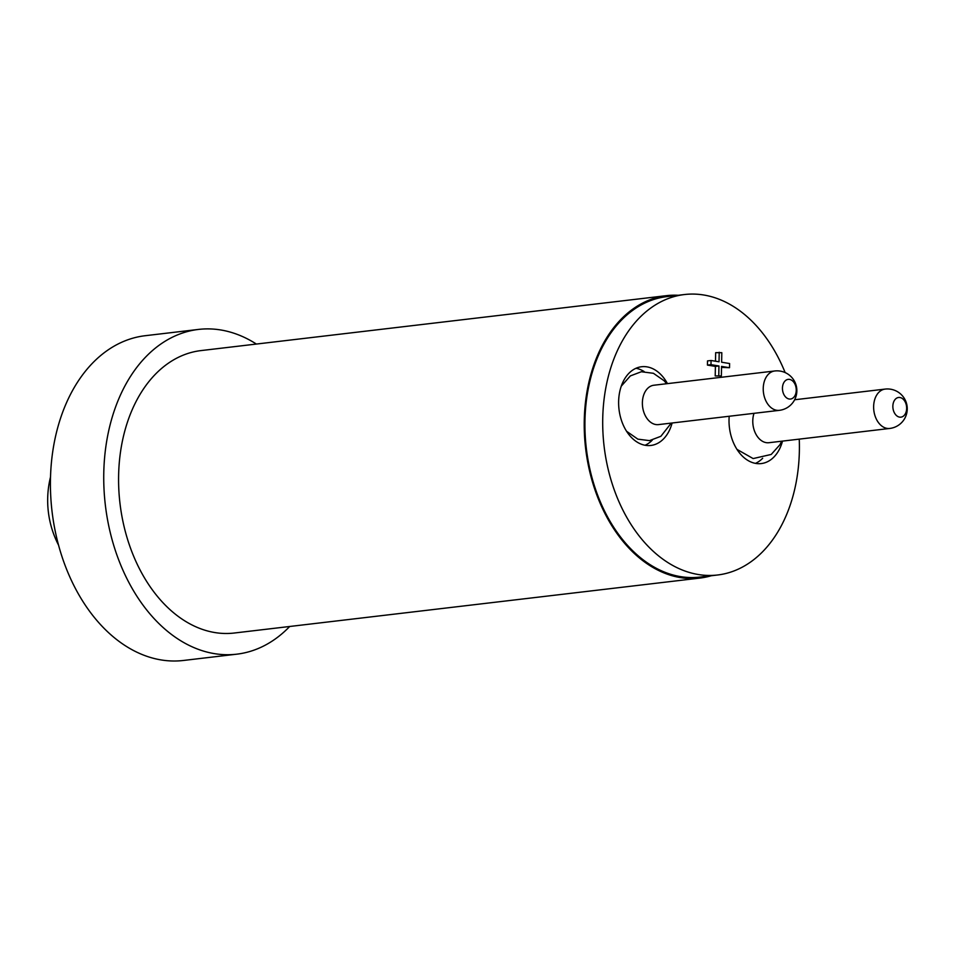 <?xml version="1.0" encoding="UTF-8"?>
<svg xmlns="http://www.w3.org/2000/svg" width="955" height="955" viewBox="0 0 955 955"><rect width="100%" height="100%" fill="white"/><g stroke="black" fill="none" stroke-linecap="round" stroke-linejoin="round"><path stroke-width="1.43" d="M289.699 626.48A163.496 113.048 -96.7 0 1 236.78 654.175A163.496 113.048 -96.7 0 1 103.773 473.131A163.496 113.048 -96.7 0 1 198.473 329.427A163.496 113.048 -96.7 0 1 256.382 344.051M236.78 654.175L183.467 660.466A163.496 113.048 -96.7 0 1 50.46 479.422A163.496 113.048 -96.7 0 1 145.148 335.718L198.473 329.427M711.332 575.734A142.188 98.317 -96.7 0 1 699.943 578.073A142.188 98.317 -96.7 0 1 584.257 420.618A142.188 98.317 -96.7 0 1 666.614 295.644A142.188 98.317 -96.7 0 1 678.241 295.274M699.943 578.073L234.285 633.022A142.188 98.317 -96.7 0 1 118.611 475.554A142.188 98.317 -96.7 0 1 200.968 350.592L666.614 295.644M782.515 441.103A39.633 27.409 -96.7 0 1 761.266 463.569A39.633 27.409 -96.7 0 1 755.871 463.438A39.633 27.409 -96.7 0 1 729.202 416.261M667.473 383.635A39.633 27.409 83.3 0 0 646.977 366.863A39.633 27.409 83.3 0 0 641.581 366.732A39.633 27.409 83.3 0 0 618.685 405.433A39.633 27.409 83.3 0 0 645.473 445.328A39.633 27.409 83.3 0 0 650.868 445.46A39.633 27.409 83.3 0 0 672.117 422.993M785.141 372.569A141.197 97.637 83.3 0 0 703.728 295A141.197 97.637 83.3 0 0 684.508 294.534L666.733 296.635A141.197 97.637 83.3 0 0 585.164 434.501A141.197 97.637 83.3 0 0 680.593 576.629A141.197 97.637 83.3 0 0 699.824 577.095L717.599 574.994A141.197 97.637 83.3 0 0 799.251 439.133M684.508 294.534A141.197 97.637 83.3 0 0 602.939 432.412A141.197 97.637 83.3 0 0 698.368 574.528A141.197 97.637 83.3 0 0 717.599 574.994M715.498 361.217L715.665 352.67L721.813 352.682L721.634 362.22L729.596 363.533L729.513 367.711L721.526 367.4M715.211 375.948L721.371 375.948L715.211 375.948L715.402 366.398L707.428 365.085L707.512 360.906L711.069 360.489L719.031 361.79L719.211 352.252M645.079 445.257A39.633 27.409 83.3 0 0 652.265 440.148M644.171 371.567A39.633 27.409 83.3 0 0 635.994 368.272M762.663 458.257A39.633 27.409 -96.7 0 1 755.477 463.366M715.402 366.398L718.948 365.98L710.986 364.667L707.428 365.085M710.986 364.667L711.069 360.489M718.948 365.98L718.769 375.518M729.513 367.711L721.55 366.398L721.371 375.948M892.853 406.185A9.908 6.852 -96.7 0 1 899.932 397.507A9.908 6.852 -96.7 0 1 906.653 408.454A9.908 6.852 -96.7 0 1 899.562 417.12A9.908 6.852 -96.7 0 1 892.853 406.185M889.762 428.449A19.816 19.816 0 0 0 907.25 409.146A19.816 19.816 0 0 0 885.118 389.091A19.816 13.704 -96.7 0 0 873.634 406.508A19.816 13.704 -96.7 0 0 887.064 428.389A19.816 13.704 -96.7 0 0 889.762 428.449L768.906 442.714A19.816 13.704 -96.7 0 1 766.208 442.643A19.816 13.704 -96.7 0 1 754.008 413.336M790.788 379.768A9.908 6.852 -96.7 0 1 796.1 392.099A9.908 6.852 -96.7 0 1 787.911 398.641A9.908 6.852 -96.7 0 1 782.599 386.309A9.908 6.852 -96.7 0 1 790.788 379.768M779.352 410.34L658.496 424.605A19.816 13.704 -96.7 0 1 642.679 399.13A19.816 13.704 -96.7 0 1 653.853 385.235L774.708 370.982A19.816 13.704 -96.7 0 0 763.534 384.865A19.816 13.704 -96.7 0 0 774.159 409.54A19.816 13.704 -96.7 0 0 779.352 410.34A19.816 19.816 0 0 0 784.855 372.45A19.816 19.816 0 0 0 774.708 370.982M736.985 449.387L753.137 458.567L771.222 454.449L779.949 444.708L781.644 441.21M885.118 389.091L794.632 399.763M626.576 431.278L637.845 439.145L649.484 440.625L660.872 436.304L671.246 423.101M621.251 386.178L630.36 375.912L641.33 371.746L653.423 373.298L664.155 380.759L666.602 383.731M50.52 476.927A97.601 97.601 0 0 0 58.565 545.162"/></g></svg>
